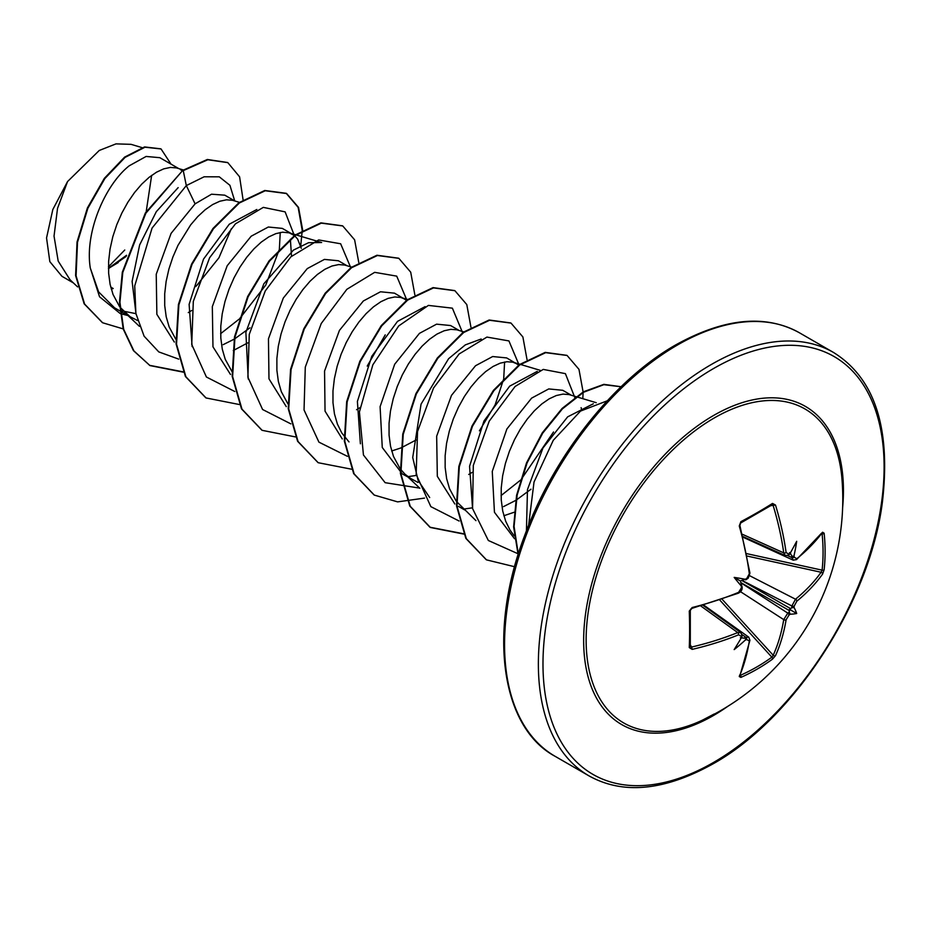 <?xml version="1.0" encoding="UTF-8"?>
<svg xmlns="http://www.w3.org/2000/svg" width="931" height="931" viewBox="0 0 931 931"><rect width="100%" height="100%" fill="white"/><g stroke="black" fill="none" stroke-linecap="round" stroke-linejoin="round"><path stroke-width="1.4" d="M742.88 536.512L785.333 555.586L783.739 552.874A242.06 143.362 -121.3 0 0 773.207 505.684L771.857 504.881A1.629 1.047 -122.2 0 0 772.218 504.777L772.218 504.777A1.629 1.047 -122.2 0 0 772.509 503.427L775.5 505.044A243.678 144.328 58.7 0 1 786.113 552.548L788.941 554.178A243.934 128.024 -4.2 0 0 790.186 553.27A180.684 30.537 -57.8 0 0 796.692 541.307A180.684 177.961 -47.6 0 1 794.05 555.504A243.934 152.579 55.5 0 1 794.248 557.238L796.82 558.728A1.629 1.094 51 0 1 796.529 559.601L821.596 533.126M796.82 558.728A243.678 136.95 -1.3 0 0 822.585 532.229L824.133 533.219A244.155 188.493 30.8 0 1 825.099 551.676A244.155 188.493 30.8 0 1 824.133 569.737A1.629 0.978 -173.8 0 1 822.096 570.156A242.526 187.236 -149.2 0 0 823.062 552.211A242.526 187.236 -149.2 0 0 822.096 533.882L821.77 533.824M702.649 720.047A181.277 104.656 -60 0 1 702.649 720.059A181.277 104.656 -60 0 1 586.262 633.127A181.277 104.656 -60 0 1 714.31 417.926A181.277 104.656 -60 0 1 841.95 478.778L841.95 478.778A244.481 244.481 0 0 1 702.661 720.047L714.217 713.984M824.133 569.737L822.585 574.078A243.678 144.317 -178.7 0 1 796.82 601.205L794.248 605.965A243.934 152.579 55.5 0 1 794.05 607.501A180.684 79.17 -8.2 0 1 796.692 613.494A180.684 79.17 -111.8 0 1 790.186 614.204A243.934 152.568 -175.5 0 1 788.941 615.147L786.113 619.755A243.678 144.328 58.7 0 1 775.5 655.633L772.509 659.136A244.155 188.493 -150.8 0 1 757.357 669.005A244.155 188.493 -150.8 0 1 740.89 677.396L739.261 676.558A1.629 1.234 23.6 0 0 739.819 676.022L749.932 640.295L748.757 637.2M739.261 676.558A243.678 136.962 -118.7 0 0 749.327 640.993L746.743 639.516A1.629 0.826 -113.8 0 0 745.859 637.304L748.78 637.176M746.743 639.516A243.934 152.568 -175.5 0 1 745.149 640.202A180.684 177.961 -72.4 0 1 734.175 649.594A180.684 30.537 -62.2 0 0 741.274 637.968A243.934 128.024 -115.8 0 0 741.448 636.443L738.62 634.814A243.678 144.317 -178.7 0 1 692.175 649.373L689.277 647.592A244.155 64.902 -101.2 0 0 689.277 611.085L692.175 607.524A243.678 136.95 -1.3 0 0 738.62 592.337L741.448 587.729A243.934 128.024 -115.8 0 0 741.274 585.971A180.684 68.242 -109.7 0 1 734.175 577.406A180.684 68.254 -10.3 0 1 745.149 579.268A243.934 128.024 -4.2 0 0 746.743 578.535L749.327 573.787A243.678 136.962 -118.7 0 0 739.261 525.968L740.89 521.674A244.155 64.902 -18.8 0 0 757.357 512.562A244.155 64.902 -18.8 0 0 772.509 503.427M111.243 289.029L113.21 288.529L110.731 287.109M178.764 168.592L159.853 157.688L146.109 156.455L129.211 165.811C105.424 184.536 84.535 232.017 90.284 267.977L98.628 291.903L114.56 307.812L119.924 310.907M120.343 310.582L135.926 313.642M183.349 169.966L176.39 167.906L170.396 167.429L163.716 168.86L156.548 172.177L149.135 177.309L141.733 184.14L134.564 192.508L127.873 202.213L121.891 213.001L116.806 224.615L112.802 236.742L110.044 249.101L108.624 261.355L108.636 273.214L110.102 284.362L113.047 294.51L119.622 306.706M120.111 307.346L130.096 316.703L137.52 320.508M234.845 200.98L224.778 195.173L211.535 194.207L195.091 203.842L171.083 233.39L156.233 274.238L156.862 314.329L174.353 342.061M240 202.516L232.471 200.281L226.489 199.816L219.797 201.247L212.629 204.564L205.227 209.696L197.814 216.527L190.646 224.895L177.972 245.377L172.898 256.991L168.895 269.129L166.125 281.488L164.706 293.742L164.717 305.589L166.195 316.738L169.139 326.897L175.715 339.082M290.938 233.355L282.326 228.398L268.326 227.013L251.172 236.218L227.176 265.777L212.326 306.613L212.966 346.809L230.504 374.483M294.371 235.543L289.204 232.843L282.57 232.191L275.89 233.623L268.722 236.94L261.308 242.072L253.907 248.903L246.738 257.27L240.047 266.976L234.065 277.764L228.979 289.378L224.988 301.504L222.218 313.863L220.798 326.118L220.81 337.976L222.276 349.125L225.221 359.285L232.285 372.109M347.019 265.742L338.419 260.773L324.419 259.4L307.265 268.605L283.303 298.071L268.454 338.791L268.978 378.847L286.271 406.626M351.581 267.104L344.645 265.044L338.663 264.579L331.971 266.01L324.803 269.327L317.401 274.459L309.988 281.29L302.831 289.657L296.139 299.351L290.146 310.139L285.072 321.754L281.069 333.892L278.299 346.251L276.879 358.505L276.891 370.352L278.369 381.501L281.313 391.66L287.888 403.845M406.544 300.306L394.5 293.16L380.5 291.775L363.346 300.981L339.408 330.435L324.558 371.073L325.035 411.141L342.271 438.943M404.636 299.002L400.737 297.431L394.744 296.966L388.064 298.385L380.895 301.702L373.482 306.834L366.081 313.666L358.912 322.033L352.221 331.739L346.239 342.527L341.153 354.141L337.162 366.267L334.392 378.626L332.972 390.88L332.984 402.739L334.45 413.888L337.394 424.047L341.77 432.962L348.997 441.922M391.683 450.976L400.656 448.032M401.168 447.823L416.052 440.014M459.192 330.505L450.592 325.536L436.581 324.163L419.439 333.368L394.697 364.23L380.092 406.684L382.269 447.497L402.308 473.937L417.961 482.421M463.754 331.867L456.818 329.807L450.837 329.341L444.145 330.773L436.976 334.089L429.575 339.221L422.162 346.053L415.005 354.42L408.313 364.114L402.32 374.902L397.246 386.516L393.243 398.654L390.473 411.013L389.053 423.268L389.065 435.114L390.543 446.263L393.487 456.423L400.062 468.607M400.551 469.259L405.09 474.298L412.445 479.791M518.718 365.068L506.673 357.923L492.674 356.538L475.52 365.743L451.477 395.384L436.662 436.208L437.326 476.323L454.84 503.997M516.81 363.777L512.911 362.194L506.918 361.728L500.238 363.148L493.069 366.465L485.656 371.597L478.255 378.428L471.086 386.796L464.394 396.501L458.413 407.289L453.327 418.903L449.336 431.041L446.566 443.389L445.146 455.655L445.158 467.502L446.636 478.65L449.568 488.81L456.143 500.994M456.632 501.634L475.95 520.638M503.857 515.739L514.11 512.271M571.366 395.268L562.766 390.298L548.755 388.925L531.613 398.131L506.895 428.97L492.266 471.423L494.442 512.271L514.54 538.735M575.928 396.629L568.992 394.569L563.011 394.104L556.319 395.535L549.15 398.852L541.749 403.984L534.336 410.815L527.179 419.183L520.487 428.877L514.494 439.676L509.42 451.279L505.417 463.417L502.647 475.776L501.227 488.03L501.239 499.889L502.717 511.026L505.661 521.185L510.025 530.1L514.203 535.849M108.45 268.652L126.209 256.409M182.197 170.78L180.288 169.477M196.499 285.77L218.936 257.794L231.354 228.7M188.283 312.595L191.705 310.489M223.137 344.679L234.065 339.221M234.647 338.872L249.962 327.817M291.531 256.211L290.367 239.314M233.274 350.533L247.786 342.864M301.295 248.309L297.641 239.104L294.755 235.869M356.55 409.733L359.96 407.627M468.712 474.496L472.133 472.389M503.566 506.592L515.623 500.459M516.205 500.11L530.984 489.217M581.724 410.21L581.107 407.65M126.546 255.292L109.742 267.383M108.45 266.801L124.754 250.008M73.386 282.919L61.958 276.321L49.832 261.634L46.55 237.94L52.823 209.522L67.544 181.557L99.245 150.473L116.014 143.874L131.062 144.34L142.012 147.61M151.648 175.377L146.214 211.57M67.544 181.557L57.536 208.311L54.033 236.102L58.188 261.087L70.034 279.754L77.61 286.911M195.091 203.842L186.316 185.583L204.133 176.785L219.274 176.82L229.91 185.292L234.728 200.91M198.012 284.188L195.615 286.608M127.943 315.539L120.646 313.7M120.192 313.538L99.536 296.768L90.284 267.977M178.682 359.11L158.782 351.906L144.084 336.161L135.879 313.398L134.727 285.898L152.067 228.072L186.316 185.583L183.256 170.617L207.811 159.76L227.827 162.646L239.593 176.809L243.084 199.828M123.183 328.899L102.631 322.766L84.616 304.076L76.074 275.844L77.506 242.258L87.875 208.23L104.819 178.601L125.091 157.374L145.015 147.203L161.051 148.96L171.048 164.147M182.79 170.35L145.364 212.978L122.322 272.166L119.471 302.098L123.206 328.98L133.436 350.626L149.961 365.58L133.901 350.894L123.672 329.26L119.936 302.366L122.787 272.434L145.83 213.246L182.79 170.35L207.345 159.48L227.595 162.518M102.387 322.626L84.151 303.809L75.609 275.564L77.04 241.99L87.398 207.962L104.353 178.333L124.626 157.106L144.538 146.935L160.819 148.832M118.214 262.565L108.45 268.442M526.422 530.926L527.481 489.531L542.971 447.997L567.642 416.855L593.338 403.775M472.564 508.547L469.561 466.233L483.957 421.045L509.699 386.144L537.268 371.388M553.514 431.996L521.127 479.523M520.348 480.28L501.064 495.583M472.436 507.826L464.092 509.024M429.691 497.538L418.1 480.408L412.724 457.493L421.056 404.135L448.602 358.703L465.325 344.889L481.176 339.012M504.602 362.019L503.729 378.393M503.566 379.336L495.129 404.869L479.407 430.832M416.343 475.438L408.022 476.637M360.39 443.784L357.388 401.459L371.772 356.294L397.514 321.381L425.095 306.625M385.236 334.869L367.221 366.092M248.216 379.01L245.877 332.344L263.845 283.792L293.416 250.113L308.522 242.712L321.637 242.526L296.093 234.903M192.123 346.623L189.121 304.321L203.517 259.121L229.259 224.231L256.828 209.487M280.243 232.494L279.381 248.868M279.207 249.811L265.766 285.072L239.744 318.53M238.953 319.275L220.635 333.67M136.042 314.247L132.121 281.395L139.638 244.934L156.327 211.651L178.158 187.62M294.336 235.52L285.119 211.861L263.31 207.38L235.462 223.824L209.615 257.747L193.311 301.376L191.739 344.482L206.403 377.008L234.775 391.497M350.359 266.731L340.653 243.771L318.658 239.942L290.891 256.816L265.288 290.891L249.264 334.38L247.89 377.23L262.589 409.5L290.856 423.873M406.44 299.119L396.722 276.135L374.669 272.341L346.844 289.32L321.242 323.511L305.287 367.117L304.041 409.966L318.926 442.144L347.356 456.306M462.591 332.658L452.373 308.161L428.4 305.403L398.701 325.943L372.854 364.812L359.413 411.944L363.439 454.98L385.143 482.689L419.811 488.135M518.614 363.881L508.92 340.921L486.925 337.08L459.146 353.966L433.543 388.029L417.53 431.53L416.157 474.379L430.855 506.639L459.123 521.023M574.764 397.421L565.396 373.634L543.25 369.409L515.087 386.481L489.206 421.196L473.309 465.419L472.576 508.617L488.344 540.492L517.764 553.642M607.291 400.796L580.513 411.083L553.27 440.305L534.033 482.014L528.599 525.421M149.961 365.58L183.244 372.144M302.668 230.062L298.537 207.427L286.667 193.567L265.242 190.75L239.348 202.993L213.443 228.747L192.03 264.392L178.88 304.809L176.529 344.167L185.886 376.764L206.042 397.956L239.337 404.531M358.761 262.437L354.618 239.814L342.748 225.954L321.335 223.137L295.43 235.38L269.536 261.122L248.112 296.768L234.961 337.197L232.622 376.543L241.979 409.14L262.135 430.331L295.418 436.907M414.842 294.824L410.711 272.189L398.84 258.329L377.416 255.513L351.522 267.756L325.629 293.509L304.204 329.155L291.054 369.572L288.703 408.93L298.06 441.527L318.216 462.719L351.837 469.259M470.935 327.2L466.792 304.577L454.922 290.716L433.509 287.9L407.603 300.143L381.71 325.885L360.285 361.531L347.135 401.959L344.796 441.306L354.152 473.902L374.309 495.094L397.618 501.879L424.536 498.097M527.016 359.587L522.885 336.952L511.014 323.092L489.59 320.276L463.696 332.518L437.803 358.272L416.378 393.918L403.228 434.335L400.877 473.693L410.234 506.289L430.39 527.481L463.685 534.057M582.818 398.689L583.109 392.51M583.109 391.963L578.966 369.339L567.095 355.479L545.682 352.663L519.789 364.905L493.884 390.648L472.459 426.293L459.309 466.722L456.97 506.068L466.326 538.665L486.482 559.857L514.61 566.735M621.058 386.761L603.847 384.689L583.551 392.254L562.405 408.884L542.738 433.113L527.086 462.916L517.159 495.024L514.075 526.387L518.311 554.143M149.495 365.301L183.104 371.841M300.713 245.877L302.191 230.888M302.203 230.329L298.153 207.357L286.189 193.299L264.776 190.483L238.883 202.725L212.978 228.479L191.565 264.125L178.415 304.542L176.064 343.9L185.42 376.496L205.809 397.816M342.515 225.814L320.858 222.858L294.964 235.112L269.071 260.855L247.646 296.5L234.496 336.929L232.156 376.275L241.501 408.872L261.902 430.203M398.608 258.201L376.95 255.245L351.057 267.488L325.152 293.242L303.739 328.887L290.588 369.304L288.238 408.662L297.594 441.259L317.983 462.579M454.689 290.577L433.043 287.621L407.138 299.863L381.245 325.617L359.82 361.263L346.669 401.692L344.33 441.038L353.675 473.635L374.076 494.966M510.782 322.964L489.124 320.008L463.231 332.251L437.337 358.004L415.913 393.65L402.762 434.067L400.411 473.425L409.768 506.022L429.924 527.214L463.545 533.754M566.863 355.339L545.217 352.384L519.312 364.638L493.418 390.38L471.994 426.026L458.843 466.454L456.504 505.801L465.849 538.397L486.25 559.729M621.093 386.726L603.858 384.352L583.434 391.776L562.103 408.441L542.261 432.857L526.504 462.94L516.577 495.327L513.633 526.911L518.125 554.748M793.235 560.159L791.897 557.564A242.304 151.555 -124.5 0 0 791.664 555.528L789.511 552.595M740.448 523.013A1.629 0.826 -118 0 0 740.704 522.966L739.889 525.34L749.932 573.065L748.245 578.139L745.603 579.873L745.149 579.268L740.354 580.967L742.112 586.984A1.629 0.815 174.8 0 1 741.448 587.729M740.354 637.735L743.974 638.131A242.304 151.555 4.5 0 0 745.859 637.304L742.077 634.616M786.113 619.755A1.629 1.082 -170.6 0 1 783.739 619.627L787.777 613.11A242.304 151.555 4.5 0 0 789.232 611.993L789.511 609.351L791.664 607.792A242.304 151.555 -124.5 0 0 791.897 605.965L795.528 599.215A242.06 143.362 1.3 0 0 821.119 572.262L822.096 570.156L746.72 553.642M772.288 504.742L740.704 522.966A1.629 0.826 -118 0 0 740.89 521.674M690.302 646.731L690.302 646.661A1.629 1.047 -177.8 0 1 689.277 647.592M690.208 610.026A1.629 0.826 178 0 1 690.302 610.282L690.302 646.661A1.629 1.047 -177.8 0 0 690.208 646.3L691.582 647.057L692.175 649.373M772.509 659.136A1.629 0.978 -126.2 0 0 771.857 657.17L773.207 655.273A242.06 143.362 -121.3 0 0 783.739 619.627L740.459 591.662M690.36 644.939L691.582 647.057A242.06 143.362 1.3 0 0 737.713 632.591L740.832 632.591L703.114 605.383M787.673 555.644L791.897 557.564A1.629 0.826 -6.2 0 0 794.248 557.238M822.585 532.229A1.629 1.234 36.4 0 1 822.41 532.974M791.664 555.528L793.131 556.819L794.05 555.504M824.133 533.219A1.629 0.896 174 0 1 822.096 533.882M790.186 553.27L789.232 554.12M789.244 554.678L788.627 555.12A1.629 1.059 -125.9 0 0 788.941 554.178M822.585 574.078A1.629 1.222 -144.4 0 0 821.119 572.262L747.186 556.063M742.31 534.254L783.739 552.874A1.629 0.768 -8 0 0 786.113 552.548M796.82 601.205A1.629 1.082 -129.4 0 0 795.528 599.215L749.664 575.719M770.763 505.684L775.5 505.044M794.248 605.965A1.629 1.036 -173 0 1 791.897 605.965L742.17 580.502M794.05 607.501L791.664 607.792M739.889 525.34L739.261 525.968M789.232 611.993L790.186 614.204M788.941 615.147A1.629 1.036 -127 0 0 787.777 613.11L740.855 582.783M749.932 573.065A1.629 0.768 172.4 0 1 749.327 573.787M746.441 579.489A1.629 0.815 -114.8 0 0 746.743 578.535M775.5 655.633A1.629 1.222 -155.6 0 1 773.207 655.273L722.2 599.343M740.89 677.396A1.629 0.896 -114 0 0 740.448 675.301A242.526 187.236 29.2 0 0 771.857 657.17L719.861 600.146M739.633 591.72L738.306 593.222A1.629 0.768 -112.4 0 0 738.62 592.337M749.327 640.993A1.629 1.094 9 0 0 749.932 640.295M740.936 590.091L742.112 586.984C742.449 589.672 741.181 591.755 738.306 593.222L691.942 608.374L692.175 607.524M691.942 608.374C692.187 607.931 689.184 610.177 691.942 608.374L690.302 610.282A1.629 0.826 178 0 1 689.277 611.085M745.149 640.202C746.208 638.829 745.812 638.131 743.974 638.131M741.542 636.723L741.274 637.968M741.448 636.443A1.629 1.059 5.9 0 0 742.112 635.698L740.82 632.615M700.868 606.023L737.713 632.591A1.629 0.768 68 0 1 738.62 634.814M734.175 577.406L740.354 580.967M796.692 613.494L789.511 609.351M727.926 706.245A183.686 106.053 -60 0 1 713.542 715.473A183.686 106.053 -60 0 1 583.656 640.481A183.686 106.053 -60 0 1 713.542 415.505A183.686 106.053 -60 0 1 842.636 507.57M713.542 762.442A241.222 139.266 -60 0 1 542.982 663.966A241.222 139.266 -60 0 1 713.542 368.536A241.222 139.266 -60 0 1 884.113 467.013A241.222 139.266 -60 0 1 713.542 762.442M555.202 756.368L589.009 775.884A244.481 141.151 -60 0 1 551.524 579.978A244.481 141.151 -60 0 1 711.237 364.545A244.481 141.151 -60 0 1 833.478 352.442L799.671 332.926A244.481 141.151 120 0 0 677.431 345.029A244.481 141.151 120 0 0 517.717 560.462A244.481 141.151 120 0 0 555.202 756.368C501.832 728.019 487.099 633.72 524.584 535.79C553.608 456.015 614.041 379.801 675.801 344.866C724.341 317.971 765.631 313.991 799.671 332.926M790.722 553.677L790.093 553.433M789.569 610.713L740.75 582.527M741.902 580.537L790.722 608.723M589.009 775.884C623.037 794.806 664.327 790.826 712.867 763.944C793.875 719.046 869.705 602.101 882.379 502.321C891.06 428.109 874.756 378.149 833.478 352.442M120.39 311.175L132.004 317.878M458.389 506.324L464.557 509.885M596.236 402.692L576.533 396.804M540.155 370.305L520.441 364.428M519.847 364.254L513.551 362.368M419.858 488.263L405.09 474.298M407.673 299.491L401.377 297.606M295.499 234.717L289.204 232.843M139.429 326.35L124.649 312.385M743.066 537.245L793.259 560.171M703.848 605.173L748.792 637.188M793.247 560.136L796.529 559.601M788.627 555.12L785.31 555.551M739.54 675.243L739.819 676.022M742.03 636.443L742.112 635.698"/></g></svg>
